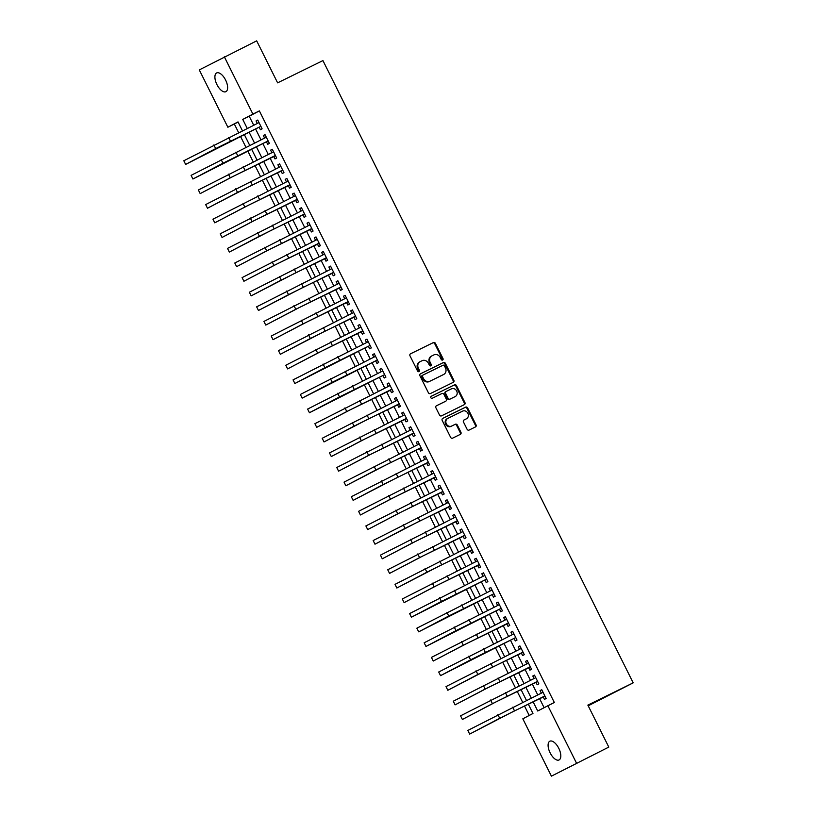 <?xml version="1.0" encoding="UTF-8"?>
<svg xmlns="http://www.w3.org/2000/svg" width="817" height="817" viewBox="0 0 817 817"><rect width="100%" height="100%" fill="white"/><g stroke="black" fill="none" stroke-linecap="round" stroke-linejoin="round"><path stroke-width="1.23" d="M442.62 360.031A1.123 0.991 62.3 0 0 443.008 358.592L435.41 343.354A1.603 1.42 62.3 0 0 433.429 342.548L410.553 353.781A1.603 1.42 62.3 0 0 409.991 355.834L417.589 371.071A1.123 0.991 62.3 0 0 419.366 370.203L418.386 368.232A5.127 4.534 62.3 0 1 420.061 361.696A5.127 4.534 62.3 0 1 420.163 361.645L422.072 360.705A5.127 4.534 62.3 0 1 428.425 363.299L429.405 365.27A1.123 0.991 62.3 0 0 431.192 364.392L430.202 362.421A5.127 4.534 62.3 0 1 431.887 355.885A5.127 4.534 62.3 0 1 431.989 355.834L433.888 354.905A5.127 4.534 62.3 0 1 440.251 357.489L441.231 359.46A1.123 0.991 62.3 0 0 442.62 360.031M442.263 360.123A1.123 0.991 62.3 0 0 442.334 358.949L434.736 343.712A1.603 1.42 62.3 0 0 432.755 342.905L410.348 353.904M418.621 371.735A1.123 0.991 62.3 0 0 418.692 370.55L417.712 368.579L418.386 368.232M430.447 365.924A1.123 0.991 62.3 0 0 430.508 364.75L429.528 362.779L430.202 362.421M550.127 752.855A10.447 4.892 63.8 0 1 549.851 741.203A10.447 4.892 63.8 0 1 558.777 748.311A10.447 4.892 63.8 0 1 559.053 759.963A10.447 4.892 63.8 0 1 550.127 752.855M216.934 84.59A10.447 4.892 63.8 0 1 216.658 72.938A10.447 4.892 63.8 0 1 225.594 80.035A10.447 4.892 63.8 0 1 225.87 91.688A10.447 4.892 63.8 0 1 216.934 84.59M467.089 429.262A1.603 1.42 62.3 0 0 469.081 430.079L475.494 426.923A1.603 1.42 62.3 0 0 476.056 424.871L467.62 407.949A1.603 1.42 62.3 0 0 465.629 407.142L442.753 418.375A1.603 1.42 62.3 0 0 442.201 420.428L450.627 437.35A1.603 1.42 62.3 0 0 452.618 438.157L460.369 434.348A1.603 1.42 62.3 0 0 460.931 432.295L457.316 425.054A1.603 1.42 62.3 0 0 455.335 424.248L451.484 426.127A4.289 3.789 62.3 0 1 447.665 418.457L462.728 411.063A4.289 3.789 62.3 0 1 466.548 418.733L464.036 419.969A1.603 1.42 62.3 0 0 463.484 422.021L467.089 429.262M238.104 122.08L227.872 127.238L199.287 69.905L256.681 40.85L277.617 82.844L322.94 60.591L633.185 682.849L587.862 705.102L608.798 747.095L551.414 776.15L522.829 718.817L532.97 713.486L528.303 704.121M224.307 56.751L252.892 114.084L242.751 119.415L247.224 128.392M533.103 701.772L537.698 710.994L554.314 702.487L259.367 110.898L252.892 114.084M547.839 705.663L576.424 762.996M453.261 382.336A1.603 1.42 62.3 0 0 453.823 380.273L445.388 363.361A1.603 1.42 62.3 0 0 443.396 362.544L420.52 373.777A1.603 1.42 62.3 0 0 419.969 375.84L428.404 392.763A1.603 1.42 62.3 0 0 430.385 393.569L453.261 382.336M463.903 404.864A1.603 1.42 62.3 0 0 464.26 402.924L455.825 386.012L456.499 385.655L464.934 402.567A1.603 1.42 62.3 0 1 464.383 404.629L441.497 415.863A1.603 1.42 62.3 0 1 439.515 415.056L435.91 407.816A1.603 1.42 62.3 0 1 436.462 405.753L445.745 401.198A1.603 1.42 62.3 0 0 446.296 399.145L443.907 394.335A1.603 1.42 62.3 0 0 441.915 393.528L432.254 398.277A1.123 0.991 62.3 0 1 431.233 396.276L431.253 396.265A1.123 0.991 62.3 0 0 431.233 396.276M431.253 396.265L454.518 384.838A1.603 1.42 62.3 0 1 456.499 385.655M259.142 127.146L260.419 129.709L262.104 128.81L257.743 120.048L256.048 120.936L257.304 123.449M266.424 141.76L267.7 144.313L269.396 143.424L265.025 134.662L263.329 135.551L264.585 138.053M273.705 156.364L274.982 158.917L276.677 158.028L272.306 149.266L270.611 150.154L271.867 152.667M280.997 170.967L282.263 173.521L283.959 172.632L279.588 163.87L277.892 164.758L279.148 167.271M288.278 185.571L289.545 188.135L291.24 187.246L286.869 178.484L285.184 179.372L286.43 181.874M295.56 200.185L296.837 202.739L298.522 201.85L294.151 193.088L292.466 193.976L293.712 196.489M302.841 214.789L304.118 217.342L305.803 216.454L301.432 207.692L299.747 208.58L300.993 211.092M310.123 229.393L311.4 231.957L313.085 231.068L308.714 222.295L307.029 223.184L308.275 225.696M317.404 244.007L318.681 246.56L320.366 245.672L316.005 236.91L314.31 237.798L315.566 240.3M324.686 258.611L325.963 261.164L327.658 260.276L323.287 251.513L321.592 252.402L322.848 254.914M331.968 273.215L333.244 275.778L334.939 274.89L330.568 266.117L328.873 267.006L330.129 269.518M339.259 287.829L340.526 290.382L342.221 289.494L337.85 280.731L336.155 281.62L337.411 284.122M346.541 302.433L347.807 304.986L349.502 304.098L345.131 295.335L343.446 296.224L344.692 298.736M353.822 317.037L355.099 319.6L356.784 318.701L352.413 309.939L350.728 310.828L351.974 313.34M361.104 331.651L362.38 334.204L364.065 333.316L359.694 324.553L358.009 325.442L359.255 327.944M368.385 346.255L369.662 348.808L371.347 347.919L366.976 339.157L365.291 340.046L366.537 342.558M375.667 360.859L376.943 363.412L378.628 362.523L374.268 353.761L372.572 354.649L373.829 357.162M382.948 375.463L384.225 378.026L385.92 377.137L381.549 368.375L379.854 369.264L381.11 371.766M390.23 390.077L391.506 392.63L393.202 391.741L388.831 382.979L387.135 383.867L388.392 386.38M397.522 404.681L398.788 407.234L400.483 406.345L396.112 397.583L394.417 398.471L395.673 400.984M404.803 419.284L406.069 421.848L407.765 420.959L403.394 412.187L401.709 413.075L402.955 415.587M412.085 433.898L413.361 436.452L415.046 435.563L410.675 426.801L408.99 427.689L410.236 430.191M419.366 448.502L420.643 451.055L422.328 450.167L417.957 441.405L416.272 442.293L417.518 444.805M426.648 463.106L427.924 465.67L429.609 464.781L425.238 456.009L423.553 456.897L424.799 459.409M433.929 477.72L435.206 480.273L436.891 479.385L432.53 470.623L430.835 471.511L432.091 474.013M441.211 492.324L442.487 494.877L444.182 493.989L439.812 485.227L438.116 486.115L439.372 488.627M448.492 506.928L449.769 509.491L451.464 508.593L447.093 499.83L445.398 500.719L446.654 503.231M455.784 521.542L457.05 524.095L458.745 523.207L454.375 514.444L452.679 515.333L453.935 517.835M463.065 536.146L464.332 538.699L466.027 537.811L461.656 529.048L459.971 529.937L461.217 532.449M470.347 550.75L471.623 553.303L473.309 552.415L468.938 543.652L467.253 544.541L468.498 547.053M477.628 565.354L478.905 567.917L480.59 567.029L476.219 558.266L474.534 559.155L475.78 561.657M484.91 579.968L486.186 582.521L487.872 581.633L483.501 572.87L481.816 573.759L483.061 576.271M492.191 594.572L493.468 597.125L495.153 596.236L490.792 587.474L489.097 588.363L490.353 590.875M499.473 609.176L500.75 611.739L502.445 610.85L498.074 602.078L496.379 602.966L497.635 605.479M506.754 623.79L508.031 626.343L509.726 625.454L505.355 616.692L503.66 617.581L504.916 620.083M514.046 638.394L515.313 640.947L517.008 640.058L512.637 631.296L510.942 632.184L512.198 634.697M521.328 652.997L522.594 655.561L524.289 654.672L519.918 645.9L518.233 646.788L519.479 649.301M528.609 667.612L529.886 670.165L531.571 669.276L527.2 660.514L525.515 661.402L526.761 663.904M535.891 682.215L537.167 684.769L538.852 683.88L534.481 675.118L532.796 676.006L534.042 678.519M259.367 110.898L249.226 116.228L253.699 125.215M255.547 128.912L260.98 139.819M262.829 143.526L268.262 154.433M270.11 158.13L275.554 169.037M277.392 172.734L282.835 183.641M284.673 187.338L290.117 198.255M291.955 201.952L297.398 212.859M299.247 216.556L304.68 227.463M306.528 231.16L311.961 242.067M313.81 245.774L319.243 256.681M321.091 260.378L326.524 271.285M328.373 274.982L333.816 285.889M335.654 289.596L341.098 300.503M342.936 304.2L348.379 315.107M350.217 318.804L355.661 329.711M357.509 333.418L362.942 344.325M364.791 348.022L370.224 358.929M372.072 362.625L377.505 373.532M379.354 377.229L384.787 388.146M386.635 391.843L392.078 402.75M393.917 406.447L399.36 417.354M401.198 421.051L406.641 431.968M408.48 435.665L413.923 446.572M415.771 450.269L421.204 461.176M423.053 464.873L428.486 475.78M430.334 479.487L435.767 490.394M437.616 494.091L443.049 504.998M444.897 508.695L450.341 519.602M452.179 523.309L457.622 534.216M459.46 537.913L464.904 548.82M466.742 552.517L472.185 563.424M474.034 567.121L479.467 578.038M481.315 581.735L486.748 592.642M488.597 596.339L494.03 607.245M495.878 610.942L501.311 621.86M503.16 625.556L508.603 636.463M510.441 640.16L515.884 651.067M517.723 654.764L523.166 665.671M525.004 669.378L530.447 680.285M532.296 683.982L537.729 694.889M539.577 698.586L544.081 707.634M543.172 696.819L544.449 699.383L546.134 698.494L541.763 689.722L540.078 690.61L541.324 693.122M234.346 124.051L238.625 132.62M240.464 136.316L245.907 147.223M247.745 150.931L253.188 161.837M255.027 165.534L260.47 176.441M262.318 180.138L267.751 191.045M269.6 194.752L275.033 205.659M276.881 209.356L282.314 220.263M284.163 223.96L289.596 234.867M291.444 238.564L296.888 249.481M298.726 253.178L304.169 264.085M306.007 267.782L311.451 278.689M313.289 282.386L318.732 293.303M320.581 297L326.014 307.907M327.862 311.604L333.295 322.511M335.144 326.208L340.577 337.115M342.425 340.822L347.858 351.729M349.707 355.426L355.15 366.333M356.988 370.03L362.431 380.936M364.27 384.644L369.713 395.551M371.551 399.247L376.994 410.154M378.843 413.851L384.276 424.758M386.124 428.455L391.557 439.372M393.406 443.069L398.839 453.976M400.687 457.673L406.12 468.58M407.969 472.277L413.412 483.194M415.25 486.891L420.694 497.798M422.532 501.495L427.975 512.402M429.813 516.099L435.257 527.006M437.105 530.713L442.538 541.62M444.387 545.317L449.82 556.224M451.668 559.921L457.101 570.828M458.95 574.535L464.383 585.442M466.231 589.139L471.675 600.046M473.513 603.743L478.956 614.65M480.794 618.346L486.238 629.264M488.076 632.961L493.519 643.867M495.368 647.564L500.801 658.471M502.649 662.168L508.082 673.085M509.931 676.782L515.364 687.689M517.212 691.386L522.645 702.293M524.494 705.99L529.212 715.457M588.209 705.806L633.185 682.849M608.798 747.095L551.414 776.15M242.424 130.751L238.013 121.896L227.872 127.238M526.454 700.424L521.021 689.517M519.173 685.82L513.74 674.913M511.891 671.206L506.448 660.299M504.61 656.602L499.167 645.696M497.328 641.999L491.885 631.092M490.047 627.395L484.604 616.478M482.755 612.781L477.322 601.874M475.474 598.177L470.041 587.27M468.192 583.573L462.759 572.666M460.911 568.959L455.478 558.052M453.629 554.355L448.186 543.448M446.348 539.751L440.904 528.844M439.066 525.137L433.623 514.23M431.784 510.533L426.341 499.626M424.493 495.929L419.06 485.022M417.211 481.315L411.778 470.408M409.93 466.711L404.497 455.804M402.648 452.107L397.215 441.2M395.367 437.503L389.923 426.586M388.085 422.889L382.642 411.982M380.804 408.286L375.36 397.379M373.522 393.682L368.079 382.775M366.23 379.068L360.797 368.161M358.949 364.464L353.516 353.557M351.667 349.86L346.234 338.953M344.386 335.246L338.953 324.339M337.104 320.642L331.661 309.735M329.823 306.038L324.38 295.131M322.541 291.424L317.098 280.517M315.26 276.82L309.817 265.913M307.968 262.216L302.535 251.309M300.687 247.612L295.254 236.695M293.405 232.998L287.972 222.091M286.124 218.394L280.691 207.487M278.842 203.79L273.399 192.883M271.561 189.176L266.117 178.269M264.279 174.572L258.836 163.666M256.998 159.969L251.554 149.062M249.706 145.355L244.273 134.448M249.073 132.099L254.506 143.006M256.354 146.703L261.787 157.61M263.636 161.306L269.079 172.213M270.917 175.91L276.36 186.827M278.199 190.524L283.642 201.431M285.48 205.128L290.923 216.035M292.762 219.732L298.205 230.649M300.053 234.346L305.487 245.253M307.335 248.95L312.768 259.857M314.616 263.554L320.05 274.461M321.898 278.168L327.341 289.075M329.18 292.772L334.623 303.679M336.461 307.376L341.904 318.283M343.743 321.99L349.186 332.897M351.034 336.594L356.467 347.501M358.316 351.198L363.749 362.105M365.597 365.802L371.03 376.719M372.879 380.416L378.312 391.323M380.16 395.019L385.604 405.926M387.442 409.623L392.885 420.541M394.723 424.237L400.167 435.144M402.005 438.841L407.448 449.748M409.297 453.445L414.73 464.352M416.578 468.059L422.011 478.966M423.86 482.663L429.293 493.57M431.141 497.267L436.574 508.174M438.423 511.881L443.866 522.788M445.704 526.485L451.147 537.392M452.986 541.089L458.429 551.996M460.267 555.703L465.71 566.61M467.559 570.307L472.992 581.214M474.84 584.911L480.273 595.818M482.122 599.515L487.555 610.432M489.403 614.129L494.836 625.036M496.685 628.733L502.128 639.64M503.966 643.336L509.41 654.243M511.248 657.951L516.691 668.857M518.529 672.554L523.973 683.461M525.821 687.158L531.254 698.065M249.226 116.228L242.751 119.415M256.048 120.936L257.764 120.099M263.329 135.551L265.045 134.703M270.611 150.154L272.327 149.317M277.892 164.758L279.608 163.921M285.184 179.372L286.89 178.525M292.466 193.976L294.171 193.129M299.747 208.58L301.463 207.743M307.029 223.184L308.744 222.347M314.31 237.798L316.026 236.95M321.592 252.402L323.307 251.565M328.873 267.006L330.589 266.168M336.155 281.62L337.87 280.772M343.446 296.224L345.152 295.386M350.728 310.828L352.433 309.99M358.009 325.442L359.725 324.594M365.291 340.046L367.007 339.208M372.572 354.649L374.288 353.812M379.854 369.264L381.57 368.416M387.135 383.867L388.851 383.02M394.417 398.471L396.133 397.634M401.709 413.075L403.414 412.238M408.99 427.689L410.696 426.842M416.272 442.293L417.987 441.456M423.553 456.897L425.269 456.06M430.835 471.511L432.55 470.663M438.116 486.115L439.832 485.278M445.398 500.719L447.113 499.881M452.679 515.333L454.395 514.485M459.971 529.937L461.676 529.099M467.253 544.541L468.958 543.703M474.534 559.155L476.25 558.307M481.816 573.759L483.531 572.911M489.097 588.363L490.813 587.525M496.379 602.966L498.094 602.129M503.66 617.581L505.376 616.733M510.942 632.184L512.657 631.347M518.233 646.788L519.939 645.951M525.515 661.402L527.22 660.555M532.796 676.006L534.512 675.169M540.078 690.61L541.794 689.773M431.784 355.936L431.305 356.192A5.127 4.534 62.3 0 0 431.213 356.243A5.127 4.534 62.3 0 0 429.528 362.779M419.969 361.747L419.489 362.002A5.127 4.534 62.3 0 0 419.387 362.043A5.127 4.534 62.3 0 0 417.712 368.579M452.781 382.57A1.603 1.42 62.3 0 0 453.149 380.63L444.714 363.708A1.603 1.42 62.3 0 0 442.722 362.901L420.326 373.9M444.397 365.812A1.123 0.991 62.3 0 0 443.008 365.24L422.92 375.105A1.123 0.991 62.3 0 0 422.532 376.545L423.563 378.618A5.127 4.534 62.3 0 0 429.926 381.212L443.651 374.472A5.127 4.534 62.3 0 0 443.754 374.421A5.127 4.534 62.3 0 0 445.428 367.885L444.397 365.812M422.226 375.473L422.246 375.463A1.123 0.991 62.3 0 0 421.858 376.903L422.532 376.545M443.171 374.727A5.127 4.534 62.3 0 1 443.069 374.778A5.127 4.534 62.3 0 1 442.977 374.829L429.242 381.57A5.127 4.534 62.3 0 1 422.889 378.976L421.858 376.903M436.268 405.875L445.061 401.555A1.603 1.42 62.3 0 0 445.122 401.525M431.09 396.368L454.518 384.838M455.365 396.47A4.289 3.789 62.3 0 0 451.546 388.8L446.235 391.404A1.603 1.42 62.3 0 0 445.684 393.467L448.073 398.267A1.603 1.42 62.3 0 0 450.065 399.074L454.691 396.827A4.289 3.789 62.3 0 0 454.855 396.745M445.531 391.782L445.561 391.762A1.603 1.42 62.3 0 0 445.01 393.825L445.684 393.467M454.691 396.827L449.391 399.431A1.603 1.42 62.3 0 1 447.399 398.625L445.01 393.825M455.825 386.012A1.603 1.42 62.3 0 0 453.843 385.195M466.037 419.009A4.289 3.789 62.3 0 1 465.874 419.09L463.842 420.091M447.502 418.549L446.991 418.815A4.289 3.789 62.3 0 0 450.81 426.484L451.484 426.127M459.889 434.583A1.603 1.42 62.3 0 0 460.247 432.653L456.642 425.412A1.603 1.42 62.3 0 0 454.66 424.595L450.81 426.484M475.014 427.158A1.603 1.42 62.3 0 0 475.382 425.218L466.946 408.306A1.603 1.42 62.3 0 0 464.955 407.489L442.559 418.488M213.86 144.956L215.688 148.602L185.633 164.411L183.815 160.755L259.009 122.611M215.688 148.602L260.449 126.512L185.633 164.411M221.141 159.56L222.97 163.216L192.914 179.015L191.096 175.359L266.291 137.215M222.97 163.216L267.731 141.116L192.914 179.015M228.433 174.164L230.251 177.82L200.196 193.619L198.378 189.973L273.583 151.819M230.251 177.82L275.4 155.475M275.513 155.71L233.488 176.227L200.196 193.619M235.715 188.778L237.533 192.424L207.487 208.233L205.659 204.577L280.864 166.433M237.533 192.424L282.682 170.079M282.794 170.314L250.625 185.878L207.487 208.233M242.996 203.382L244.814 207.038L214.769 222.837L212.941 219.181L288.146 181.037M244.814 207.038L289.964 184.683M290.086 184.918L248.051 205.445L214.769 222.837M250.278 217.986L252.096 221.642L222.05 237.441L220.222 233.795L295.427 195.641M252.096 221.642L297.245 199.297M297.368 199.532L255.333 220.049L222.05 237.441M257.559 232.6L259.377 236.246L229.332 252.055L227.514 248.399L302.709 210.245M259.377 236.246L304.527 213.901M304.649 214.136L272.469 229.7L229.332 252.055M264.841 247.204L266.659 250.86L236.613 266.659L234.796 263.003L309.99 224.859M266.659 250.86L311.818 228.505M311.931 228.74L269.896 249.267L236.613 266.659M272.122 261.808L273.95 265.464L243.895 281.262L242.077 277.617L317.272 239.463M273.95 265.464L319.1 243.119M319.212 243.354L277.188 263.871L243.895 281.262M279.404 276.422L281.232 280.068L251.176 295.866L249.359 292.22L324.553 254.067M281.232 280.068L326.381 257.723M326.494 257.958L294.324 273.521L251.176 295.866M286.696 291.026L288.513 294.671L258.458 310.48L256.64 306.824L331.845 268.681M288.513 294.671L333.663 272.327M333.775 272.561L301.606 288.125L258.458 310.48M293.977 305.629L295.795 309.286L265.75 325.084L263.922 321.428L339.126 283.285M295.795 309.286L340.944 286.941M341.057 287.175L299.032 307.692L265.75 325.084M301.259 320.244L303.076 323.889L273.031 339.688L271.203 336.042L346.408 297.888M303.076 323.889L348.226 301.544M348.348 301.779L306.314 322.296L273.031 339.688M308.54 334.847L310.358 338.493L280.313 354.302L278.485 350.646L353.69 312.502M310.358 338.493L355.507 316.148M355.63 316.383L323.45 331.947L280.313 354.302M315.822 349.451L317.639 353.107L287.594 368.906L285.776 365.25L360.971 327.106M317.639 353.107L362.789 330.752M362.911 330.987L320.877 351.514L287.594 368.906M323.103 364.055L324.921 367.711L294.876 383.51L293.058 379.864L368.253 341.71M324.921 367.711L369.692 345.611L294.876 383.51M330.385 378.669L332.213 382.315L302.157 398.124L300.339 394.468L375.534 356.324M332.213 382.315L376.974 360.215L302.157 398.124M337.666 393.273L339.494 396.929L309.439 412.728L307.621 409.072L382.816 370.928M339.494 396.929L384.256 374.829L309.439 412.728M344.958 407.877L346.776 411.533L316.72 427.332L314.902 423.686L390.107 385.532M346.776 411.533L391.925 389.188M392.037 389.423L350.013 409.94L316.72 427.332M352.239 422.491L354.057 426.137L324.012 441.946L322.184 438.29L397.389 400.136M354.057 426.137L399.207 403.792M399.319 404.027L367.15 419.591L324.012 441.946M359.521 437.095L361.339 440.751L331.293 456.55L329.465 452.894L404.67 414.75M361.339 440.751L406.488 418.396M406.611 418.631L364.576 439.158L331.293 456.55M366.802 451.699L368.62 455.355L338.575 471.154L336.747 467.508L411.952 429.354M368.62 455.355L413.77 433.01M413.892 433.245L371.858 453.762L338.575 471.154M374.084 466.313L375.902 469.959L345.857 485.758L344.039 482.112L419.233 443.958M375.902 469.959L421.051 447.614M421.174 447.849L388.994 463.413L345.857 485.758M381.365 480.917L383.183 484.563L353.138 500.372L351.32 496.716L426.515 458.572M383.183 484.563L428.343 462.218M428.455 462.453L396.276 478.016L353.138 500.372M388.647 495.521L390.475 499.177L360.42 514.976L358.602 511.319L433.796 473.176M390.475 499.177L435.624 476.832M435.737 477.067L393.712 497.584L360.42 514.976M395.928 510.135L397.756 513.781L367.701 529.579L365.883 525.934L441.078 487.78M397.756 513.781L442.906 491.436M443.018 491.671L400.994 512.188L367.701 529.579M403.22 524.739L405.038 528.385L374.983 544.193L373.165 540.537L448.37 502.394M405.038 528.385L450.187 506.04M450.3 506.274L418.13 521.838L374.983 544.193M410.502 539.343L412.319 542.999L382.274 558.797L380.446 555.141L455.651 516.998M412.319 542.999L457.469 520.643M457.581 520.878L415.557 541.405L382.274 558.797M417.783 553.946L419.601 557.602L389.556 573.401L387.728 569.755L462.933 531.601M419.601 557.602L464.75 535.258M464.873 535.492L422.838 556.009L389.556 573.401M425.065 568.561L426.882 572.206L396.837 588.015L395.019 584.359L470.214 546.216M426.882 572.206L472.032 549.861M472.155 550.096L439.975 565.66L396.837 588.015M432.346 583.164L434.164 586.82L404.119 602.619L402.301 598.963L477.496 560.819M434.164 586.82L479.313 564.465M479.436 564.7L437.401 585.227L404.119 602.619M439.628 597.768L441.446 601.424L411.4 617.223L409.583 613.577L484.777 575.423M441.446 601.424L486.217 579.324L411.4 617.223M446.909 612.382L448.737 616.028L418.682 631.837L416.864 628.181L492.059 590.027M448.737 616.028L493.499 593.928L418.682 631.837M454.191 626.986L456.019 630.642L425.963 646.441L424.146 642.785L499.34 604.641M456.019 630.642L500.78 608.542L425.963 646.441M461.482 641.59L463.3 645.246L433.245 661.045L431.427 657.399L506.632 619.245M463.3 645.246L508.45 622.901M508.562 623.136L466.538 643.653L433.245 661.045M468.764 656.204L470.582 659.85L440.537 675.649L438.709 672.003L513.913 633.849M470.582 659.85L515.343 637.75L440.537 675.649M476.045 670.808L477.863 674.454L447.818 690.263L445.99 686.607L521.195 648.463M477.863 674.454L523.013 652.109M523.135 652.344L490.956 667.908L447.818 690.263M483.327 685.412L485.145 689.068L455.1 704.867L453.282 701.211L528.476 663.067M485.145 689.068L530.294 666.723M530.417 666.958L488.382 687.475L455.1 704.867M490.608 700.026L492.426 703.672L462.381 719.471L460.563 715.825L535.758 677.671M492.426 703.672L537.576 681.327M537.698 681.562L495.664 702.079L462.381 719.471M497.89 714.63L499.708 718.276L469.663 734.085L467.845 730.429L543.039 692.285M499.708 718.276L544.868 695.931M544.98 696.166L512.8 711.73L469.663 734.085M442.334 358.949L443.008 358.592M418.692 370.55L419.366 370.203M430.508 364.75L431.192 364.392M432.755 342.905L433.429 342.548M434.736 343.712L435.41 343.354M442.722 362.901L443.396 362.544M444.714 363.708L445.388 363.361M453.149 380.63L453.823 380.273M422.889 378.976L423.563 378.618M429.242 381.57L429.926 381.212M442.977 374.829L443.651 374.472M464.26 402.924L464.934 402.567M445.061 401.555L445.745 401.198M447.399 398.625L448.073 398.267M449.391 399.431L450.065 399.074M465.874 419.09L466.548 418.733M454.66 424.595L455.335 424.248M456.642 425.412L457.316 425.054M460.247 432.653L460.931 432.295M464.955 407.489L465.629 407.142M466.946 408.306L467.62 407.949M475.382 425.218L476.056 424.871M228.648 137.522L230.465 141.167M235.929 152.125L237.747 155.781M243.211 166.729L245.029 170.385M250.492 181.343L252.31 184.989M257.774 195.947L259.602 199.603M265.055 210.551L266.883 214.207M272.347 225.165L274.165 228.811M279.628 239.769L281.446 243.415M286.91 254.373L288.728 258.029M294.191 268.987L296.009 272.633M301.473 283.591L303.291 287.237M308.755 298.195L310.572 301.851M316.036 312.799L317.864 316.455M323.318 327.413L325.146 331.059M330.609 342.017L332.427 345.673M337.891 356.62L339.709 360.277M345.172 371.235L346.99 374.88M352.454 385.838L354.272 389.495M359.735 400.442L361.553 404.098M367.017 415.056L368.835 418.702M374.298 429.66L376.126 433.306M381.58 444.264L383.408 447.92M388.872 458.878L390.689 462.524M396.153 473.482L397.971 477.128M403.435 488.086L405.252 491.742M410.716 502.69L412.534 506.346M417.998 517.304L419.815 520.95M425.279 531.908L427.097 535.564M432.561 546.512L434.389 550.168M439.842 561.126L441.67 564.772M447.134 575.73L448.952 579.386M454.415 590.334L456.233 593.99M461.697 604.948L463.515 608.594M468.978 619.552L470.796 623.208M476.26 634.155L478.078 637.811M483.541 648.769L485.359 652.415M490.823 663.373L492.651 667.019M498.104 677.977L499.933 681.633M505.396 692.581L507.214 696.237M512.678 707.195L514.496 710.841M431.213 356.243L431.887 355.885M419.387 362.043L420.061 361.696M443.069 374.778L443.754 374.421M445.091 401.535L445.776 401.188M454.773 396.786L455.457 396.429M465.956 419.05L466.63 418.692M446.899 418.855L447.583 418.498"/></g></svg>
